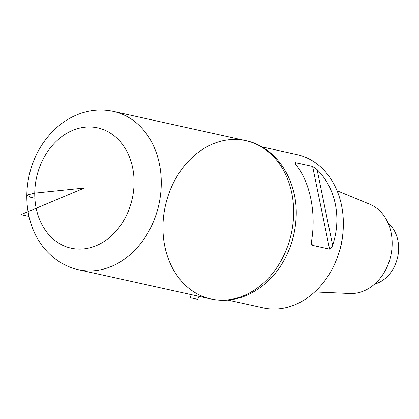 <?xml version="1.0" encoding="UTF-8"?>
<svg xmlns="http://www.w3.org/2000/svg" width="419" height="419" viewBox="0 0 419 419"><rect width="100%" height="100%" fill="white"/><g stroke="black" fill="none" stroke-linecap="round" stroke-linejoin="round"><path stroke-width="0.63" d="M243.879 295.641A81.061 64.484 102.5 0 1 210.83 298.962A81.061 64.484 102.5 0 1 165.348 205.897A81.061 64.484 102.5 0 1 245.801 140.653A81.061 64.484 102.5 0 1 293.656 213.245A81.061 64.484 102.5 0 1 243.879 295.641A81.061 64.484 102.5 0 1 210.83 298.962C222.814 301.507 234.671 300.344 246.403 295.468C266.547 286.402 281.065 270.417 289.958 247.509A78.468 62.421 102.5 0 0 295.893 220.645C299.417 183.428 277.938 147.163 245.801 140.653A81.061 64.484 102.5 0 1 293.656 213.245A81.061 64.484 102.5 0 1 243.879 295.641M374.638 284.087A33.724 26.826 -77.5 0 0 397.641 257.208A33.724 26.826 -77.5 0 0 388.104 223.144M314.706 291.959L350.033 293.52A46.169 36.725 -77.5 0 0 390.807 255.7A46.169 36.725 -77.5 0 0 369.757 204.221L337.059 190.755M339.086 252.254A56.392 44.859 -77.5 0 0 342.449 237.034M261.755 146.833L297.045 154.627A78.468 62.421 102.5 0 1 343.365 224.893A78.468 62.421 102.5 0 1 295.186 304.655A78.468 62.421 102.5 0 1 263.195 307.871L227.905 300.072M312.621 166.474L317.078 169.601C335.708 187.979 341.904 218.168 332.602 245.241C331.974 247.419 330.973 248.718 329.591 249.132L312.323 245.314L311.657 244.607L311.453 243.628L311.631 240.606C316.23 212.496 310.029 182.307 296.102 164.971L294.876 163.022L295.18 162.63L312.621 166.474L329.591 249.132M29.005 216.408L20.95 214.628L84.418 188.021L34.756 193.138L27.041 195.029L30.587 197.297L34.877 198.245M199.056 296.359L197.595 299.318L189.922 297.621L191.383 294.662M96.244 245.654A61.609 49.007 -77.5 0 0 120.274 141.69A61.609 49.007 -77.5 0 0 36.731 176.713A61.609 49.007 -77.5 0 0 96.244 245.654M78.442 269.716C54.25 264.31 36.992 244.413 30.671 222.657C25.926 206.803 25.554 190.498 29.555 173.744C34.107 155.538 42.906 140.375 55.952 128.256C62.4 122.4 69.507 117.88 77.264 114.701C89.142 109.914 101.194 108.82 113.413 111.407A81.061 64.484 102.5 0 1 161.268 183.999A81.061 64.484 102.5 0 1 111.496 266.395A81.061 64.484 102.5 0 1 78.442 269.716L210.83 298.962M332.602 245.241L317.078 169.601M312.323 245.314L311.521 241.407M295.73 164.484L295.353 162.656M113.413 111.407L245.801 140.653"/></g></svg>
